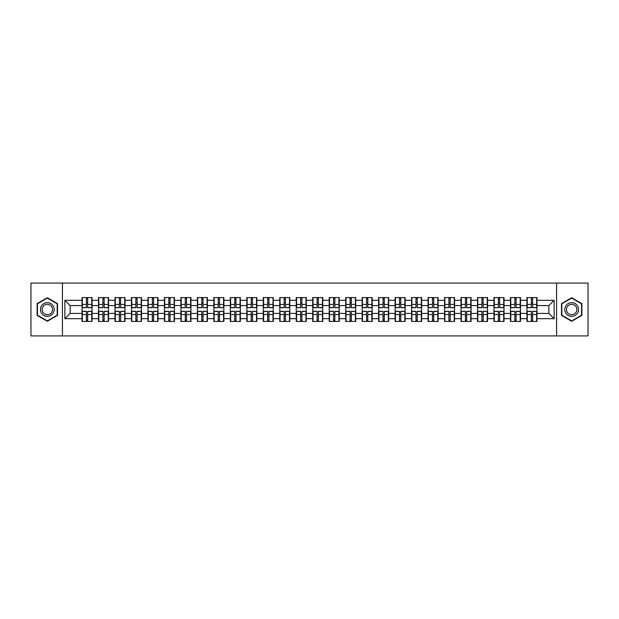 <?xml version="1.0" encoding="UTF-8"?>
<svg xmlns="http://www.w3.org/2000/svg" width="619" height="619" viewBox="0 0 619 619"><rect width="100%" height="100%" fill="white"/><g stroke="black" fill="none" stroke-linecap="round" stroke-linejoin="round"><path stroke-width="0.93" d="M556.574 335.908L588.05 335.908L588.05 283.092L556.574 283.092L556.574 335.908L62.426 335.908L62.426 283.092L30.95 283.092L30.95 335.908L62.426 335.908M556.574 283.092L62.426 283.092M548.86 313.407L548.86 305.593L536.975 305.593L536.975 313.407L548.86 313.407L554.144 318.692L554.144 300.308L536.975 300.308L536.975 297.561L526.939 297.561L526.939 305.593L520.502 305.593L520.502 313.407L526.939 313.407L526.939 305.593M554.144 318.692L536.975 318.692L536.975 321.439L526.939 321.439L526.939 318.692L520.502 318.692L520.502 321.439L510.466 321.439L510.466 318.692L504.021 318.692L504.021 321.439L493.985 321.439L493.985 318.692L487.54 318.692L487.54 321.439L477.504 321.439L477.504 318.692L471.067 318.692L471.067 321.439L461.031 321.439L461.031 318.692L454.586 318.692L454.586 321.439L444.55 321.439L444.55 318.692L438.105 318.692L438.105 321.439L428.069 321.439L428.069 318.692L421.624 318.692L421.624 321.439L411.596 321.439L411.596 318.692L405.151 318.692L405.151 321.439L395.115 321.439L395.115 318.692L388.67 318.692L388.67 321.439L378.635 321.439L378.635 318.692L372.189 318.692L372.189 321.439L362.154 321.439L362.154 318.692L355.716 318.692L355.716 321.439L345.681 321.439L345.681 318.692L339.235 318.692L339.235 321.439L329.2 321.439L329.2 318.692L322.754 318.692L322.754 321.439L312.719 321.439L312.719 318.692L306.281 318.692L306.281 321.439L296.246 321.439L296.246 318.692L289.8 318.692L289.8 321.439L279.765 321.439L279.765 318.692L273.319 318.692L273.319 321.439L263.284 321.439L263.284 318.692L256.846 318.692L256.846 321.439L246.811 321.439L246.811 318.692L240.365 318.692L240.365 321.439L230.33 321.439L230.33 318.692L223.885 318.692L223.885 321.439L213.849 321.439L213.849 318.692L207.404 318.692L207.404 321.439L197.376 321.439L197.376 318.692L190.931 318.692L190.931 321.439L180.895 321.439L180.895 318.692L174.45 318.692L174.45 321.439L164.414 321.439L164.414 318.692L157.969 318.692L157.969 321.439L147.933 321.439L147.933 318.692L141.496 318.692L141.496 321.439L131.46 321.439L131.46 318.692L125.015 318.692L125.015 321.439L114.979 321.439L114.979 318.692L108.534 318.692L108.534 321.439L98.498 321.439L98.498 318.692L92.061 318.692L92.061 321.439L82.025 321.439L82.025 318.692L64.856 318.692L64.856 300.308L82.025 300.308L82.025 305.593L70.14 305.593L70.14 313.407L82.025 313.407L82.025 305.593M526.939 300.308L520.502 300.308L520.502 297.561L510.466 297.561L510.466 300.308L504.021 300.308L504.021 297.561L493.985 297.561L493.985 300.308L487.54 300.308L487.54 297.561L477.504 297.561L477.504 300.308L471.067 300.308L471.067 297.561L461.031 297.561L461.031 300.308L454.586 300.308L454.586 297.561L444.55 297.561L444.55 300.308L438.105 300.308L438.105 297.561L428.069 297.561L428.069 300.308L421.624 300.308L421.624 297.561L411.596 297.561L411.596 300.308L405.151 300.308L405.151 297.561L395.115 297.561L395.115 300.308L388.67 300.308L388.67 297.561L378.635 297.561L378.635 300.308L372.189 300.308L372.189 297.561L362.154 297.561L362.154 300.308L355.716 300.308L355.716 297.561L345.681 297.561L345.681 300.308L339.235 300.308L339.235 297.561L329.2 297.561L329.2 300.308L322.754 300.308L322.754 297.561L312.719 297.561L312.719 300.308L306.281 300.308L306.281 297.561L296.246 297.561L296.246 300.308L289.8 300.308L289.8 297.561L279.765 297.561L279.765 300.308L273.319 300.308L273.319 297.561L263.284 297.561L263.284 300.308L256.846 300.308L256.846 297.561L246.811 297.561L246.811 300.308L240.365 300.308L240.365 297.561L230.33 297.561L230.33 300.308L223.885 300.308L223.885 297.561L213.849 297.561L213.849 300.308L207.404 300.308L207.404 297.561L197.376 297.561L197.376 300.308L190.931 300.308L190.931 297.561L180.895 297.561L180.895 300.308L174.45 300.308L174.45 297.561L164.414 297.561L164.414 300.308L157.969 300.308L157.969 297.561L147.933 297.561L147.933 300.308L141.496 300.308L141.496 297.561L131.46 297.561L131.46 300.308L125.015 300.308L125.015 297.561L114.979 297.561L114.979 300.308L108.534 300.308L108.534 297.561L98.498 297.561L98.498 300.308L92.061 300.308L92.061 297.561L82.025 297.561L82.025 300.308M526.939 313.407L526.939 318.692M520.502 313.407L520.502 318.692M520.502 300.308L520.502 305.593M504.021 313.407L510.466 313.407L510.466 305.593L504.021 305.593L504.021 318.692M510.466 313.407L510.466 318.692M510.466 300.308L510.466 305.593M504.021 300.308L504.021 305.593M487.54 313.407L493.985 313.407L493.985 305.593L487.54 305.593L487.54 318.692M493.985 313.407L493.985 318.692M493.985 300.308L493.985 305.593M487.54 300.308L487.54 305.593M471.067 313.407L477.504 313.407L477.504 305.593L471.067 305.593L471.067 318.692M477.504 313.407L477.504 318.692M477.504 300.308L477.504 305.593M471.067 300.308L471.067 305.593M454.586 313.407L461.031 313.407L461.031 305.593L454.586 305.593L454.586 318.692M461.031 313.407L461.031 318.692M461.031 300.308L461.031 305.593M454.586 300.308L454.586 305.593M438.105 313.407L444.55 313.407L444.55 305.593L438.105 305.593L438.105 318.692M444.55 313.407L444.55 318.692M444.55 300.308L444.55 305.593M438.105 300.308L438.105 305.593M421.624 313.407L428.069 313.407L428.069 305.593L421.624 305.593L421.624 318.692M428.069 313.407L428.069 318.692M428.069 300.308L428.069 305.593M421.624 300.308L421.624 305.593M405.151 313.407L411.596 313.407L411.596 305.593L405.151 305.593L405.151 318.692M411.596 313.407L411.596 318.692M411.596 300.308L411.596 305.593M405.151 300.308L405.151 305.593M388.67 313.407L395.115 313.407L395.115 305.593L388.67 305.593L388.67 318.692M395.115 313.407L395.115 318.692M395.115 300.308L395.115 305.593M388.67 300.308L388.67 305.593M372.189 313.407L378.635 313.407L378.635 305.593L372.189 305.593L372.189 318.692M378.635 313.407L378.635 318.692M378.635 300.308L378.635 305.593M372.189 300.308L372.189 305.593M355.716 313.407L362.154 313.407L362.154 305.593L355.716 305.593L355.716 318.692M362.154 313.407L362.154 318.692M362.154 300.308L362.154 305.593M355.716 300.308L355.716 305.593M339.235 313.407L345.681 313.407L345.681 305.593L339.235 305.593L339.235 318.692M345.681 313.407L345.681 318.692M345.681 300.308L345.681 305.593M339.235 300.308L339.235 305.593M322.754 313.407L329.2 313.407L329.2 305.593L322.754 305.593L322.754 318.692M329.2 313.407L329.2 318.692M329.2 300.308L329.2 305.593M322.754 300.308L322.754 305.593M306.281 313.407L312.719 313.407L312.719 305.593L306.281 305.593L306.281 318.692M312.719 313.407L312.719 318.692M312.719 300.308L312.719 305.593M306.281 300.308L306.281 305.593M289.8 313.407L296.246 313.407L296.246 305.593L289.8 305.593L289.8 318.692M296.246 313.407L296.246 318.692M296.246 300.308L296.246 305.593M289.8 300.308L289.8 305.593M273.319 313.407L279.765 313.407L279.765 305.593L273.319 305.593L273.319 318.692M279.765 313.407L279.765 318.692M279.765 300.308L279.765 305.593M273.319 300.308L273.319 305.593M256.846 313.407L263.284 313.407L263.284 305.593L256.846 305.593L256.846 318.692M263.284 313.407L263.284 318.692M263.284 300.308L263.284 305.593M256.846 300.308L256.846 305.593M240.365 313.407L246.811 313.407L246.811 305.593L240.365 305.593L240.365 318.692M246.811 313.407L246.811 318.692M246.811 300.308L246.811 305.593M240.365 300.308L240.365 305.593M223.885 313.407L230.33 313.407L230.33 305.593L223.885 305.593L223.885 318.692M230.33 313.407L230.33 318.692M230.33 300.308L230.33 305.593M223.885 300.308L223.885 305.593M207.404 313.407L213.849 313.407L213.849 305.593L207.404 305.593L207.404 318.692M213.849 313.407L213.849 318.692M213.849 300.308L213.849 305.593M207.404 300.308L207.404 305.593M190.931 313.407L197.376 313.407L197.376 305.593L190.931 305.593L190.931 318.692M197.376 313.407L197.376 318.692M197.376 300.308L197.376 305.593M190.931 300.308L190.931 305.593M174.45 313.407L180.895 313.407L180.895 305.593L174.45 305.593L174.45 318.692M180.895 313.407L180.895 318.692M180.895 300.308L180.895 305.593M174.45 300.308L174.45 305.593M157.969 313.407L164.414 313.407L164.414 305.593L157.969 305.593L157.969 318.692M164.414 313.407L164.414 318.692M164.414 300.308L164.414 305.593M157.969 300.308L157.969 305.593M141.496 313.407L147.933 313.407L147.933 305.593L141.496 305.593L141.496 318.692M147.933 313.407L147.933 318.692M147.933 300.308L147.933 305.593M141.496 300.308L141.496 305.593M125.015 313.407L131.46 313.407L131.46 305.593L125.015 305.593L125.015 318.692M131.46 313.407L131.46 318.692M131.46 300.308L131.46 305.593M125.015 300.308L125.015 305.593M108.534 313.407L114.979 313.407L114.979 305.593L108.534 305.593L108.534 318.692M114.979 313.407L114.979 318.692M114.979 300.308L114.979 305.593M108.534 300.308L108.534 305.593M92.061 313.407L98.498 313.407L98.498 305.593L92.061 305.593L92.061 318.692M98.498 313.407L98.498 318.692M98.498 300.308L98.498 305.593M92.061 300.308L92.061 305.593M82.025 313.407L82.025 318.692M70.14 313.407L64.856 318.692M64.856 300.308L70.14 305.593M536.975 313.407L536.975 318.692M536.975 300.308L536.975 305.593M554.144 300.308L548.86 305.593M47.323 297.731L37.132 303.612L37.132 315.388L47.323 321.269L57.513 315.388L57.513 303.612L47.323 297.731M561.487 315.388L571.677 321.269L581.868 315.388L581.868 303.612L571.677 297.731L561.487 303.612L561.487 315.388M91.744 297.561L91.744 307.705L87.674 307.705L87.674 297.561M86.405 297.561L86.405 307.705L82.342 307.705L82.342 297.561M86.405 298.938L87.674 298.938M87.674 302.846L86.405 302.846M82.342 321.439L82.342 311.295L86.405 311.295L86.405 321.439M87.674 321.439L87.674 311.295L91.744 311.295L91.744 321.439M87.674 320.062L86.405 320.062M86.405 316.154L87.674 316.154M47.323 302.637A6.863 6.863 0 0 0 40.459 309.5A6.863 6.863 0 0 0 47.323 316.363A6.863 6.863 0 0 0 54.186 309.5A6.863 6.863 0 0 0 47.323 302.637M47.323 304.3A5.2 5.2 0 0 0 42.123 309.5A5.2 5.2 0 0 0 47.323 314.7A5.2 5.2 0 0 0 52.522 309.5A5.2 5.2 0 0 0 47.323 304.3M57.196 315.203L47.323 320.905L37.45 315.203L37.45 303.797L47.323 298.095L57.196 303.797L57.196 315.203M577.62 306.065A6.863 6.863 0 0 0 568.242 303.558A6.863 6.863 0 0 0 565.727 312.935A6.863 6.863 0 0 0 575.113 315.442A6.863 6.863 0 0 0 577.62 306.065M576.181 306.9A5.2 5.2 0 0 0 569.078 304.997A5.2 5.2 0 0 0 567.174 312.1A5.2 5.2 0 0 0 574.277 314.003A5.2 5.2 0 0 0 576.181 306.9M571.677 320.905L561.804 315.203L561.804 303.797L571.677 298.095L581.551 303.797L581.551 315.203L571.677 320.905M108.217 297.561L108.217 307.705L104.154 307.705L104.154 297.561M102.886 297.561L102.886 307.705L98.816 307.705L98.816 297.561M102.886 298.938L104.154 298.938M104.154 302.846L102.886 302.846M124.698 297.561L124.698 307.705L120.628 307.705L120.628 297.561M119.366 297.561L119.366 307.705L115.296 307.705L115.296 297.561M119.366 298.938L120.628 298.938M120.628 302.846L119.366 302.846M141.178 297.561L141.178 307.705L137.108 307.705L137.108 297.561M135.84 297.561L135.84 307.705L131.777 307.705L131.777 297.561M135.84 298.938L137.108 298.938M137.108 302.846L135.84 302.846M157.652 297.561L157.652 307.705L153.589 307.705L153.589 297.561M152.32 297.561L152.32 307.705L148.251 307.705L148.251 297.561M152.32 298.938L153.589 298.938M153.589 302.846L152.32 302.846M174.132 297.561L174.132 307.705L170.07 307.705L170.07 297.561M168.801 297.561L168.801 307.705L164.731 307.705L164.731 297.561M168.801 298.938L170.07 298.938M170.07 302.846L168.801 302.846M98.816 321.439L98.816 311.295L102.886 311.295L102.886 321.439M104.154 321.439L104.154 311.295L108.217 311.295L108.217 321.439M104.154 320.062L102.886 320.062M102.886 316.154L104.154 316.154M115.296 321.439L115.296 311.295L119.366 311.295L119.366 321.439M120.628 321.439L120.628 311.295L124.698 311.295L124.698 321.439M120.628 320.062L119.366 320.062M119.366 316.154L120.628 316.154M131.777 321.439L131.777 311.295L135.84 311.295L135.84 321.439M137.108 321.439L137.108 311.295L141.178 311.295L141.178 321.439M137.108 320.062L135.84 320.062M135.84 316.154L137.108 316.154M148.251 321.439L148.251 311.295L152.32 311.295L152.32 321.439M153.589 321.439L153.589 311.295L157.652 311.295L157.652 321.439M153.589 320.062L152.32 320.062M152.32 316.154L153.589 316.154M164.731 321.439L164.731 311.295L168.801 311.295L168.801 321.439M170.07 321.439L170.07 311.295L174.132 311.295L174.132 321.439M170.07 320.062L168.801 320.062M168.801 316.154L170.07 316.154M190.613 297.561L190.613 307.705L186.543 307.705L186.543 297.561M185.274 297.561L185.274 307.705L181.212 307.705L181.212 297.561M185.274 298.938L186.543 298.938M186.543 302.846L185.274 302.846M181.212 321.439L181.212 311.295L185.274 311.295L185.274 321.439M186.543 321.439L186.543 311.295L190.613 311.295L190.613 321.439M186.543 320.062L185.274 320.062M185.274 316.154L186.543 316.154M207.094 297.561L207.094 307.705L203.024 307.705L203.024 297.561M201.755 297.561L201.755 307.705L197.685 307.705L197.685 297.561M201.755 298.938L203.024 298.938M203.024 302.846L201.755 302.846M197.685 321.439L197.685 311.295L201.755 311.295L201.755 321.439M203.024 321.439L203.024 311.295L207.094 311.295L207.094 321.439M203.024 320.062L201.755 320.062M201.755 316.154L203.024 316.154M223.567 297.561L223.567 307.705L219.505 307.705L219.505 297.561M218.236 297.561L218.236 307.705L214.166 307.705L214.166 297.561M218.236 298.938L219.505 298.938M219.505 302.846L218.236 302.846M214.166 321.439L214.166 311.295L218.236 311.295L218.236 321.439M219.505 321.439L219.505 311.295L223.567 311.295L223.567 321.439M219.505 320.062L218.236 320.062M218.236 316.154L219.505 316.154M240.048 297.561L240.048 307.705L235.978 307.705L235.978 297.561M234.709 297.561L234.709 307.705L230.647 307.705L230.647 297.561M234.709 298.938L235.978 298.938M235.978 302.846L234.709 302.846M230.647 321.439L230.647 311.295L234.709 311.295L234.709 321.439M235.978 321.439L235.978 311.295L240.048 311.295L240.048 321.439M235.978 320.062L234.709 320.062M234.709 316.154L235.978 316.154M256.529 297.561L256.529 307.705L252.459 307.705L252.459 297.561M251.19 297.561L251.19 307.705L247.128 307.705L247.128 297.561M251.19 298.938L252.459 298.938M252.459 302.846L251.19 302.846M247.128 321.439L247.128 311.295L251.19 311.295L251.19 321.439M252.459 321.439L252.459 311.295L256.529 311.295L256.529 321.439M252.459 320.062L251.19 320.062M251.19 316.154L252.459 316.154M273.002 297.561L273.002 307.705L268.94 307.705L268.94 297.561M267.671 297.561L267.671 307.705L263.601 307.705L263.601 297.561M267.671 298.938L268.94 298.938M268.94 302.846L267.671 302.846M263.601 321.439L263.601 311.295L267.671 311.295L267.671 321.439M268.94 321.439L268.94 311.295L273.002 311.295L273.002 321.439M268.94 320.062L267.671 320.062M267.671 316.154L268.94 316.154M289.483 297.561L289.483 307.705L285.413 307.705L285.413 297.561M284.152 297.561L284.152 307.705L280.082 307.705L280.082 297.561M284.152 298.938L285.413 298.938M285.413 302.846L284.152 302.846M280.082 321.439L280.082 311.295L284.152 311.295L284.152 321.439M285.413 321.439L285.413 311.295L289.483 311.295L289.483 321.439M285.413 320.062L284.152 320.062M284.152 316.154L285.413 316.154M305.964 297.561L305.964 307.705L301.894 307.705L301.894 297.561M300.625 297.561L300.625 307.705L296.563 307.705L296.563 297.561M300.625 298.938L301.894 298.938M301.894 302.846L300.625 302.846M296.563 321.439L296.563 311.295L300.625 311.295L300.625 321.439M301.894 321.439L301.894 311.295L305.964 311.295L305.964 321.439M301.894 320.062L300.625 320.062M300.625 316.154L301.894 316.154M322.437 297.561L322.437 307.705L318.375 307.705L318.375 297.561M317.106 297.561L317.106 307.705L313.036 307.705L313.036 297.561M317.106 298.938L318.375 298.938M318.375 302.846L317.106 302.846M313.036 321.439L313.036 311.295L317.106 311.295L317.106 321.439M318.375 321.439L318.375 311.295L322.437 311.295L322.437 321.439M318.375 320.062L317.106 320.062M317.106 316.154L318.375 316.154M338.918 297.561L338.918 307.705L334.848 307.705L334.848 297.561M333.587 297.561L333.587 307.705L329.517 307.705L329.517 297.561M333.587 298.938L334.848 298.938M334.848 302.846L333.587 302.846M329.517 321.439L329.517 311.295L333.587 311.295L333.587 321.439M334.848 321.439L334.848 311.295L338.918 311.295L338.918 321.439M334.848 320.062L333.587 320.062M333.587 316.154L334.848 316.154M355.399 297.561L355.399 307.705L351.329 307.705L351.329 297.561M350.06 297.561L350.06 307.705L345.998 307.705L345.998 297.561M350.06 298.938L351.329 298.938M351.329 302.846L350.06 302.846M345.998 321.439L345.998 311.295L350.06 311.295L350.06 321.439M351.329 321.439L351.329 311.295L355.399 311.295L355.399 321.439M351.329 320.062L350.06 320.062M350.06 316.154L351.329 316.154M371.872 297.561L371.872 307.705L367.81 307.705L367.81 297.561M366.541 297.561L366.541 307.705L362.471 307.705L362.471 297.561M366.541 298.938L367.81 298.938M367.81 302.846L366.541 302.846M362.471 321.439L362.471 311.295L366.541 311.295L366.541 321.439M367.81 321.439L367.81 311.295L371.872 311.295L371.872 321.439M367.81 320.062L366.541 320.062M366.541 316.154L367.81 316.154M388.353 297.561L388.353 307.705L384.291 307.705L384.291 297.561M383.022 297.561L383.022 307.705L378.952 307.705L378.952 297.561M383.022 298.938L384.291 298.938M384.291 302.846L383.022 302.846M378.952 321.439L378.952 311.295L383.022 311.295L383.022 321.439M384.291 321.439L384.291 311.295L388.353 311.295L388.353 321.439M384.291 320.062L383.022 320.062M383.022 316.154L384.291 316.154M404.834 297.561L404.834 307.705L400.764 307.705L400.764 297.561M399.495 297.561L399.495 307.705L395.433 307.705L395.433 297.561M399.495 298.938L400.764 298.938M400.764 302.846L399.495 302.846M395.433 321.439L395.433 311.295L399.495 311.295L399.495 321.439M400.764 321.439L400.764 311.295L404.834 311.295L404.834 321.439M400.764 320.062L399.495 320.062M399.495 316.154L400.764 316.154M421.315 297.561L421.315 307.705L417.245 307.705L417.245 297.561M415.976 297.561L415.976 307.705L411.906 307.705L411.906 297.561M415.976 298.938L417.245 298.938M417.245 302.846L415.976 302.846M411.906 321.439L411.906 311.295L415.976 311.295L415.976 321.439M417.245 321.439L417.245 311.295L421.315 311.295L421.315 321.439M417.245 320.062L415.976 320.062M415.976 316.154L417.245 316.154M437.788 297.561L437.788 307.705L433.726 307.705L433.726 297.561M432.457 297.561L432.457 307.705L428.387 307.705L428.387 297.561M432.457 298.938L433.726 298.938M433.726 302.846L432.457 302.846M428.387 321.439L428.387 311.295L432.457 311.295L432.457 321.439M433.726 321.439L433.726 311.295L437.788 311.295L437.788 321.439M433.726 320.062L432.457 320.062M432.457 316.154L433.726 316.154M454.269 297.561L454.269 307.705L450.199 307.705L450.199 297.561M448.93 297.561L448.93 307.705L444.868 307.705L444.868 297.561M448.93 298.938L450.199 298.938M450.199 302.846L448.93 302.846M444.868 321.439L444.868 311.295L448.93 311.295L448.93 321.439M450.199 321.439L450.199 311.295L454.269 311.295L454.269 321.439M450.199 320.062L448.93 320.062M448.93 316.154L450.199 316.154M470.75 297.561L470.75 307.705L466.68 307.705L466.68 297.561M465.411 297.561L465.411 307.705L461.348 307.705L461.348 297.561M465.411 298.938L466.68 298.938M466.68 302.846L465.411 302.846M461.348 321.439L461.348 311.295L465.411 311.295L465.411 321.439M466.68 321.439L466.68 311.295L470.75 311.295L470.75 321.439M466.68 320.062L465.411 320.062M465.411 316.154L466.68 316.154M487.223 297.561L487.223 307.705L483.16 307.705L483.16 297.561M481.892 297.561L481.892 307.705L477.822 307.705L477.822 297.561M481.892 298.938L483.16 298.938M483.16 302.846L481.892 302.846M477.822 321.439L477.822 311.295L481.892 311.295L481.892 321.439M483.16 321.439L483.16 311.295L487.223 311.295L487.223 321.439M483.16 320.062L481.892 320.062M481.892 316.154L483.16 316.154M503.704 297.561L503.704 307.705L499.634 307.705L499.634 297.561M498.372 297.561L498.372 307.705L494.302 307.705L494.302 297.561M498.372 298.938L499.634 298.938M499.634 302.846L498.372 302.846M494.302 321.439L494.302 311.295L498.372 311.295L498.372 321.439M499.634 321.439L499.634 311.295L503.704 311.295L503.704 321.439M499.634 320.062L498.372 320.062M498.372 316.154L499.634 316.154M520.184 297.561L520.184 307.705L516.114 307.705L516.114 297.561M514.846 297.561L514.846 307.705L510.783 307.705L510.783 297.561M514.846 298.938L516.114 298.938M516.114 302.846L514.846 302.846M510.783 321.439L510.783 311.295L514.846 311.295L514.846 321.439M516.114 321.439L516.114 311.295L520.184 311.295L520.184 321.439M516.114 320.062L514.846 320.062M514.846 316.154L516.114 316.154M536.658 297.561L536.658 307.705L532.595 307.705L532.595 297.561M531.326 297.561L531.326 307.705L527.256 307.705L527.256 297.561M531.326 298.938L532.595 298.938M532.595 302.846L531.326 302.846M527.256 321.439L527.256 311.295L531.326 311.295L531.326 321.439M532.595 321.439L532.595 311.295L536.658 311.295L536.658 321.439M532.595 320.062L531.326 320.062M531.326 316.154L532.595 316.154M86.405 304.447L82.342 304.447M86.405 307.566L82.342 307.566M91.744 304.447L87.674 304.447M91.744 307.566L87.674 307.566M87.674 314.553L91.744 314.553M87.674 311.434L91.744 311.434M82.342 314.553L86.405 314.553M82.342 311.434L86.405 311.434M102.886 304.447L98.816 304.447M102.886 307.566L98.816 307.566M108.217 304.447L104.154 304.447M108.217 307.566L104.154 307.566M119.366 304.447L115.296 304.447M119.366 307.566L115.296 307.566M124.698 304.447L120.628 304.447M124.698 307.566L120.628 307.566M135.84 304.447L131.777 304.447M135.84 307.566L131.777 307.566M141.178 304.447L137.108 304.447M141.178 307.566L137.108 307.566M152.32 304.447L148.251 304.447M152.32 307.566L148.251 307.566M157.652 304.447L153.589 304.447M157.652 307.566L153.589 307.566M168.801 304.447L164.731 304.447M168.801 307.566L164.731 307.566M174.132 304.447L170.07 304.447M174.132 307.566L170.07 307.566M104.154 314.553L108.217 314.553M104.154 311.434L108.217 311.434M98.816 314.553L102.886 314.553M98.816 311.434L102.886 311.434M120.628 314.553L124.698 314.553M120.628 311.434L124.698 311.434M115.296 314.553L119.366 314.553M115.296 311.434L119.366 311.434M137.108 314.553L141.178 314.553M137.108 311.434L141.178 311.434M131.777 314.553L135.84 314.553M131.777 311.434L135.84 311.434M153.589 314.553L157.652 314.553M153.589 311.434L157.652 311.434M148.251 314.553L152.32 314.553M148.251 311.434L152.32 311.434M170.07 314.553L174.132 314.553M170.07 311.434L174.132 311.434M164.731 314.553L168.801 314.553M164.731 311.434L168.801 311.434M185.274 304.447L181.212 304.447M185.274 307.566L181.212 307.566M190.613 304.447L186.543 304.447M190.613 307.566L186.543 307.566M186.543 314.553L190.613 314.553M186.543 311.434L190.613 311.434M181.212 314.553L185.274 314.553M181.212 311.434L185.274 311.434M201.755 304.447L197.685 304.447M201.755 307.566L197.685 307.566M207.094 304.447L203.024 304.447M207.094 307.566L203.024 307.566M203.024 314.553L207.094 314.553M203.024 311.434L207.094 311.434M197.685 314.553L201.755 314.553M197.685 311.434L201.755 311.434M218.236 304.447L214.166 304.447M218.236 307.566L214.166 307.566M223.567 304.447L219.505 304.447M223.567 307.566L219.505 307.566M219.505 314.553L223.567 314.553M219.505 311.434L223.567 311.434M214.166 314.553L218.236 314.553M214.166 311.434L218.236 311.434M234.709 304.447L230.647 304.447M234.709 307.566L230.647 307.566M240.048 304.447L235.978 304.447M240.048 307.566L235.978 307.566M235.978 314.553L240.048 314.553M235.978 311.434L240.048 311.434M230.647 314.553L234.709 314.553M230.647 311.434L234.709 311.434M251.19 304.447L247.128 304.447M251.19 307.566L247.128 307.566M256.529 304.447L252.459 304.447M256.529 307.566L252.459 307.566M252.459 314.553L256.529 314.553M252.459 311.434L256.529 311.434M247.128 314.553L251.19 314.553M247.128 311.434L251.19 311.434M267.671 304.447L263.601 304.447M267.671 307.566L263.601 307.566M273.002 304.447L268.94 304.447M273.002 307.566L268.94 307.566M268.94 314.553L273.002 314.553M268.94 311.434L273.002 311.434M263.601 314.553L267.671 314.553M263.601 311.434L267.671 311.434M284.152 304.447L280.082 304.447M284.152 307.566L280.082 307.566M289.483 304.447L285.413 304.447M289.483 307.566L285.413 307.566M285.413 314.553L289.483 314.553M285.413 311.434L289.483 311.434M280.082 314.553L284.152 314.553M280.082 311.434L284.152 311.434M300.625 304.447L296.563 304.447M300.625 307.566L296.563 307.566M305.964 304.447L301.894 304.447M305.964 307.566L301.894 307.566M301.894 314.553L305.964 314.553M301.894 311.434L305.964 311.434M296.563 314.553L300.625 314.553M296.563 311.434L300.625 311.434M317.106 304.447L313.036 304.447M317.106 307.566L313.036 307.566M322.437 304.447L318.375 304.447M322.437 307.566L318.375 307.566M318.375 314.553L322.437 314.553M318.375 311.434L322.437 311.434M313.036 314.553L317.106 314.553M313.036 311.434L317.106 311.434M333.587 304.447L329.517 304.447M333.587 307.566L329.517 307.566M338.918 304.447L334.848 304.447M338.918 307.566L334.848 307.566M334.848 314.553L338.918 314.553M334.848 311.434L338.918 311.434M329.517 314.553L333.587 314.553M329.517 311.434L333.587 311.434M350.06 304.447L345.998 304.447M350.06 307.566L345.998 307.566M355.399 304.447L351.329 304.447M355.399 307.566L351.329 307.566M351.329 314.553L355.399 314.553M351.329 311.434L355.399 311.434M345.998 314.553L350.06 314.553M345.998 311.434L350.06 311.434M366.541 304.447L362.471 304.447M366.541 307.566L362.471 307.566M371.872 304.447L367.81 304.447M371.872 307.566L367.81 307.566M367.81 314.553L371.872 314.553M367.81 311.434L371.872 311.434M362.471 314.553L366.541 314.553M362.471 311.434L366.541 311.434M383.022 304.447L378.952 304.447M383.022 307.566L378.952 307.566M388.353 304.447L384.291 304.447M388.353 307.566L384.291 307.566M384.291 314.553L388.353 314.553M384.291 311.434L388.353 311.434M378.952 314.553L383.022 314.553M378.952 311.434L383.022 311.434M399.495 304.447L395.433 304.447M399.495 307.566L395.433 307.566M404.834 304.447L400.764 304.447M404.834 307.566L400.764 307.566M400.764 314.553L404.834 314.553M400.764 311.434L404.834 311.434M395.433 314.553L399.495 314.553M395.433 311.434L399.495 311.434M415.976 304.447L411.906 304.447M415.976 307.566L411.906 307.566M421.315 304.447L417.245 304.447M421.315 307.566L417.245 307.566M417.245 314.553L421.315 314.553M417.245 311.434L421.315 311.434M411.906 314.553L415.976 314.553M411.906 311.434L415.976 311.434M432.457 304.447L428.387 304.447M432.457 307.566L428.387 307.566M437.788 304.447L433.726 304.447M437.788 307.566L433.726 307.566M433.726 314.553L437.788 314.553M433.726 311.434L437.788 311.434M428.387 314.553L432.457 314.553M428.387 311.434L432.457 311.434M448.93 304.447L444.868 304.447M448.93 307.566L444.868 307.566M454.269 304.447L450.199 304.447M454.269 307.566L450.199 307.566M450.199 314.553L454.269 314.553M450.199 311.434L454.269 311.434M444.868 314.553L448.93 314.553M444.868 311.434L448.93 311.434M465.411 304.447L461.348 304.447M465.411 307.566L461.348 307.566M470.75 304.447L466.68 304.447M470.75 307.566L466.68 307.566M466.68 314.553L470.75 314.553M466.68 311.434L470.75 311.434M461.348 314.553L465.411 314.553M461.348 311.434L465.411 311.434M481.892 304.447L477.822 304.447M481.892 307.566L477.822 307.566M487.223 304.447L483.16 304.447M487.223 307.566L483.16 307.566M483.16 314.553L487.223 314.553M483.16 311.434L487.223 311.434M477.822 314.553L481.892 314.553M477.822 311.434L481.892 311.434M498.372 304.447L494.302 304.447M498.372 307.566L494.302 307.566M503.704 304.447L499.634 304.447M503.704 307.566L499.634 307.566M499.634 314.553L503.704 314.553M499.634 311.434L503.704 311.434M494.302 314.553L498.372 314.553M494.302 311.434L498.372 311.434M514.846 304.447L510.783 304.447M514.846 307.566L510.783 307.566M520.184 304.447L516.114 304.447M520.184 307.566L516.114 307.566M516.114 314.553L520.184 314.553M516.114 311.434L520.184 311.434M510.783 314.553L514.846 314.553M510.783 311.434L514.846 311.434M531.326 304.447L527.256 304.447M531.326 307.566L527.256 307.566M536.658 304.447L532.595 304.447M536.658 307.566L532.595 307.566M532.595 314.553L536.658 314.553M532.595 311.434L536.658 311.434M527.256 314.553L531.326 314.553M527.256 311.434L531.326 311.434"/></g></svg>
